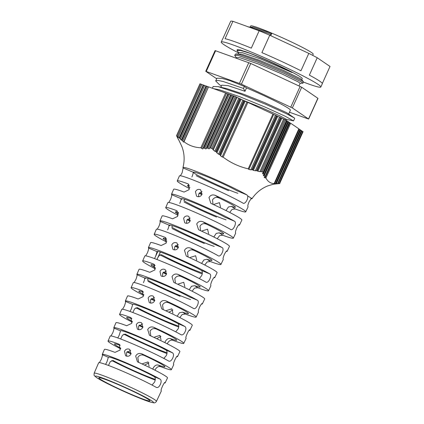 <?xml version="1.0" encoding="UTF-8"?>
<svg xmlns="http://www.w3.org/2000/svg" width="424" height="424" viewBox="0 0 424 424"><rect width="100%" height="100%" fill="white"/><g stroke="black" fill="none" stroke-linecap="round" stroke-linejoin="round"><path stroke-width="0.64" d="M156.451 401.364C155.571 402.562 154.675 403.039 153.769 402.8C150.976 402.413 146.381 400.908 139.989 398.284C124.836 392.269 102.099 381.462 96.481 377.503C93.269 374.79 94.128 375.828 94.139 373.226A34.185 2.237 24.3 0 1 115.275 380.471A34.185 2.237 24.3 0 1 154.808 399.763A34.185 2.237 24.3 0 1 156.451 401.364L161.306 391.055A34.37 2.247 -155.7 0 0 161.21 390.732C160.314 390.281 164.454 381.446 165.084 382.506A34.514 2.258 24.3 0 1 165.18 382.83L167.501 377.901A34.604 2.263 -155.7 0 0 138.213 362.191L137.424 361.746L135.675 356.065C137.127 353.611 139.204 352.879 141.907 353.881A34.747 2.274 24.3 0 1 171.376 369.68L173.697 364.746A34.837 2.279 -155.7 0 0 173.596 364.407C172.685 363.951 176.824 355.116 177.465 356.181A34.985 2.29 24.3 0 1 177.571 356.526L179.898 351.591A35.07 2.295 -155.7 0 0 150.255 335.691L149.46 335.246L147.711 329.565C149.163 327.105 151.241 326.379 153.949 327.376A35.219 2.3 24.3 0 1 183.767 343.371L186.094 338.437A35.309 2.311 -155.7 0 0 185.977 338.082C185.055 337.615 189.194 328.786 189.846 329.856A35.452 2.316 24.3 0 1 189.968 330.216L192.289 325.282A35.542 2.321 -155.7 0 0 162.524 309.292L161.724 308.847L159.965 303.155C161.422 300.696 163.505 299.975 166.213 300.982A35.685 2.332 24.3 0 1 196.164 317.062L198.485 312.128A35.775 2.337 -155.7 0 0 198.358 311.757C198.141 311.19 198.565 309.61 199.635 307.018C200.928 304.57 201.792 303.409 202.232 303.531A35.923 2.348 24.3 0 1 202.359 303.907L204.681 298.973A36.008 2.353 -155.7 0 0 174.566 282.792L173.766 282.347L172.006 276.649C173.464 274.196 175.547 273.469 178.255 274.482A36.157 2.364 24.3 0 1 208.555 290.753L210.876 285.818A36.247 2.369 -155.7 0 0 210.744 285.431C210.516 284.859 210.935 283.28 212.005 280.688C213.299 278.239 214.168 277.079 214.613 277.201A36.39 2.38 24.3 0 1 214.751 277.598L217.077 272.664A36.48 2.385 -155.7 0 0 187.058 256.499L186.258 256.048L184.477 250.34C185.945 247.881 188.033 247.166 190.747 248.183A36.623 2.396 24.3 0 1 220.946 264.444L223.273 259.514A36.713 2.401 -155.7 0 0 223.125 259.106C222.892 258.529 223.31 256.949 224.381 254.358C225.674 251.914 226.543 250.754 226.994 250.876A36.861 2.412 24.3 0 1 227.147 251.289L229.469 246.36A36.946 2.417 -155.7 0 0 199.328 230.1L198.522 229.649L196.731 223.936C198.204 221.476 200.303 220.761 203.017 221.789A37.095 2.427 24.3 0 1 233.343 238.134A37.095 2.427 24.3 0 1 222.786 235.246L219.616 235.654L217.215 238.728M220.946 264.444A36.623 2.396 24.3 0 1 210.336 261.518L207.145 261.931L204.744 265.016M196.164 317.062A35.685 2.332 24.3 0 1 185.431 314.062L182.198 314.476L179.808 317.587M233.343 238.134L235.665 233.205A37.185 2.433 -155.7 0 0 235.506 232.781C235.267 232.204 235.68 230.619 236.751 228.027C238.044 225.584 238.919 224.423 239.375 224.55A37.328 2.438 24.3 0 1 239.539 224.98L241.86 220.051A37.418 2.449 -155.7 0 0 211.597 203.706L210.792 203.255L208.984 197.531C210.468 195.072 212.567 194.356 215.286 195.39A37.561 2.454 24.3 0 1 245.734 211.83A37.561 2.454 24.3 0 1 235.23 208.968L232.087 209.382L229.681 212.44M171.376 369.68A34.747 2.274 24.3 0 1 160.696 366.67C158.587 366.071 156.801 366.999 155.327 369.447L155.036 370.247M183.767 343.371A35.219 2.3 24.3 0 1 172.981 340.334C170.877 339.735 169.086 340.663 167.618 343.111L167.337 343.875M208.555 290.753A36.157 2.364 24.3 0 1 197.717 287.726L194.505 288.135L192.104 291.214M165.18 382.83A34.514 2.258 24.3 0 1 164.406 382.957M155.205 380.084A34.514 2.258 24.3 0 1 143.842 375.516A34.514 2.258 24.3 0 1 111.713 360.506M177.571 356.526A34.985 2.29 24.3 0 1 176.766 356.648M166.961 353.547A34.985 2.29 24.3 0 1 155.947 349.106A34.985 2.29 24.3 0 1 123.808 334.123M189.968 330.216A35.452 2.316 24.3 0 1 189.12 330.338M178.711 327.01A35.452 2.316 24.3 0 1 168.047 322.701A35.452 2.316 24.3 0 1 135.913 307.739M202.359 303.907A35.923 2.348 24.3 0 1 201.48 304.029M214.751 277.598A36.39 2.38 24.3 0 1 213.839 277.72M202.216 273.931A36.39 2.38 24.3 0 1 192.252 269.887A36.39 2.38 24.3 0 1 160.124 254.972M227.147 251.289A36.861 2.412 24.3 0 1 226.199 251.411M239.539 224.98A37.328 2.438 24.3 0 1 238.558 225.102M245.734 211.83L248.061 206.896A37.651 2.459 -155.7 0 0 247.886 206.451C247.643 205.873 248.056 204.288 249.127 201.702L251.321 198.384A37.789 2.47 -155.7 0 0 247.611 195.862C248.591 198.543 245.003 204.67 243.016 203.138A37.651 2.459 -155.7 0 0 202.704 183.883A37.651 2.459 -155.7 0 0 179.426 175.907L177.264 180.91A37.561 2.454 24.3 0 1 187.768 183.767L188.351 184.069L189.125 189.645L184.08 192.077A37.418 2.449 -155.7 0 0 173.66 189.252L171.497 194.261A37.328 2.438 24.3 0 1 194.574 202.168A37.328 2.438 24.3 0 1 234.504 221.233C237.239 222.483 233.094 231.303 230.635 229.464A37.185 2.433 -155.7 0 0 190.88 210.479A37.185 2.433 -155.7 0 0 167.888 202.603L165.726 207.606A37.095 2.427 24.3 0 1 176.289 210.495L176.872 210.797L177.656 216.383L172.595 218.811A36.946 2.417 -155.7 0 0 162.122 215.948L159.954 220.952A36.861 2.412 24.3 0 1 182.744 228.764A36.861 2.412 24.3 0 1 222.123 247.563C224.868 248.814 220.724 257.633 218.254 255.789A36.713 2.401 -155.7 0 0 179.05 237.074A36.713 2.401 -155.7 0 0 156.35 229.294L154.188 234.302A36.623 2.396 24.3 0 1 164.804 237.223L165.392 237.53L166.187 243.116L161.115 245.538A36.48 2.385 -155.7 0 0 150.584 242.645L148.416 247.648A36.39 2.38 24.3 0 1 170.92 255.359A36.39 2.38 24.3 0 1 209.742 273.888C212.504 275.144 208.354 283.963 205.873 282.114A36.247 2.369 -155.7 0 0 167.22 263.67A36.247 2.369 -155.7 0 0 144.812 255.99L142.649 260.993A36.157 2.364 24.3 0 1 153.488 264.014L154.082 264.322L154.898 269.924L149.799 272.33A36.008 2.353 -155.7 0 0 139.046 269.335L136.878 274.344A35.923 2.348 24.3 0 1 159.09 281.955A35.923 2.348 24.3 0 1 197.356 300.213C200.133 301.475 195.983 310.294 193.487 308.439A35.775 2.337 -155.7 0 0 155.391 290.265A35.775 2.337 -155.7 0 0 133.274 282.686L131.111 287.689A35.685 2.332 24.3 0 1 141.844 290.684L142.432 290.991L143.248 296.593L138.15 298.994A35.542 2.321 -155.7 0 0 127.507 296.031L125.34 301.035A35.452 2.316 24.3 0 1 147.261 308.55A35.452 2.316 24.3 0 1 184.975 326.538C186.157 327.508 186.184 329.278 185.055 331.849C183.82 334.319 182.5 335.294 181.106 334.764A35.309 2.311 -155.7 0 0 143.566 316.861A35.309 2.311 -155.7 0 0 121.736 309.377L119.573 314.385A35.219 2.3 24.3 0 1 130.364 317.412L130.958 317.724L131.785 323.332L126.67 325.727A35.07 2.295 -155.7 0 0 115.969 322.728L113.802 327.731A34.985 2.29 24.3 0 1 135.431 335.146A34.985 2.29 24.3 0 1 172.595 352.863C173.782 353.839 173.808 355.609 172.685 358.179C171.444 360.649 170.125 361.619 168.726 361.089A34.837 2.279 -155.7 0 0 131.737 343.456A34.837 2.279 -155.7 0 0 110.198 336.073L108.035 341.076A34.747 2.274 24.3 0 1 118.715 344.081L119.308 344.389L120.14 349.996L115.021 352.392A34.604 2.263 -155.7 0 0 104.426 349.418L102.263 354.427A34.514 2.258 24.3 0 1 123.607 361.736A34.514 2.258 24.3 0 1 160.208 379.189C161.406 380.164 161.438 381.939 160.309 384.504C159.069 386.98 157.749 387.949 156.339 387.414A34.37 2.247 -155.7 0 0 119.907 370.051A34.37 2.247 -155.7 0 0 98.66 362.769L94.139 373.226M200.165 189.597L200.738 189.91L201.941 194.436C200.806 196.423 199.195 197.096 197.118 196.455L196.545 196.142L195.453 191.696C196.551 189.682 198.119 188.982 200.165 189.597M188.336 216.192L188.908 216.505L190.111 221.031C188.977 223.019 187.371 223.692 185.288 223.051L184.716 222.738L183.624 218.291C184.721 216.277 186.29 215.578 188.336 216.192M176.506 242.788L177.084 243.1L178.281 247.627C177.147 249.614 175.541 250.287 173.458 249.646L172.891 249.333L171.799 244.887C172.891 242.873 174.465 242.173 176.506 242.788M164.682 269.383L165.254 269.696L166.457 274.222C165.323 276.209 163.712 276.883 161.629 276.241L161.062 275.929L159.97 271.482C161.067 269.468 162.636 268.768 164.682 269.383M152.852 295.979L153.424 296.291L154.627 300.817C153.493 302.805 151.887 303.473 149.804 302.837L149.232 302.524L148.14 298.077C149.237 296.063 150.806 295.364 152.852 295.979M141.022 322.574L141.595 322.887L142.803 327.413C141.664 329.4 140.058 330.068 137.975 329.427L137.403 329.119L136.316 324.673C137.408 322.659 138.982 321.959 141.022 322.574M129.193 349.169L129.77 349.482L130.974 354.008C129.839 355.996 128.228 356.664 126.145 356.022L125.578 355.715L124.486 351.268C125.584 349.254 127.152 348.555 129.193 349.169M180.396 175.78L182.103 172.817L183.157 167.983A37.863 2.475 -155.7 0 1 182.967 167.559A37.863 2.475 -155.7 0 1 206.382 175.562A37.863 2.475 -155.7 0 1 246.938 194.934L237.085 190.768M196.211 175.7A37.863 2.475 -155.7 0 0 228.584 190.673M182.967 167.559C184.785 160.495 184.467 153.61 182.018 146.9L179.58 141.637M179.426 141.468L178.7 139.724M179.728 141.939L179.564 141.674M178.478 139.703L177.571 137.837L177.836 137.752M177.571 137.837L176.58 135.791L200.022 83.873M176.58 135.791L178.16 137.127L201.904 84.535L200.95 84.132L177.402 136.29M178.16 137.127L179.167 138.129M203.266 84.964L203.7 85.118L179.712 138.245L179.151 137.991L203.266 84.964L179.135 137.858M179.712 138.245L180.449 139.13L204.654 85.521L203.7 85.118M180.449 139.13C181.08 140.058 181.414 140.344 181.446 139.989L181.451 140.153M206.016 85.95L206.44 86.104L182.029 140.164L181.446 139.989L206.016 85.95L181.44 139.825M182.029 140.164L182.749 141.086L207.389 86.507L206.44 86.104M182.749 141.086C183.353 142.061 183.693 142.332 183.762 141.902L183.751 142.104M183.772 141.706L208.529 86.883L184.016 141.717C188.818 145.474 194.436 147.494 200.865 147.769L201.734 148.363L226.549 93.397L225.6 92.989L200.865 147.769M201.734 148.363C202.529 149.105 202.985 149.116 203.096 148.4L203.043 148.697M203.096 148.4L227.911 93.821L228.335 93.974L203.986 147.897L203.096 148.4M203.986 147.897L204.887 148.416L229.289 94.377L230.386 94.833M204.887 148.416C205.725 149.078 206.186 149.078 206.271 148.416L206.228 148.686M206.271 148.416L230.651 94.806L231.085 94.96L207.166 147.934L206.271 148.416M207.166 147.934L208.094 148.4L232.034 95.368L233.136 95.824M208.094 148.4C208.953 148.994 209.419 148.988 209.483 148.384L209.451 148.628M209.483 148.384L233.396 95.792L234.085 96.041L210.638 147.965L209.848 147.955L209.483 148.384M210.638 147.965L211.82 148.464L235.262 96.54L234.085 96.041M110.966 335.941L112.752 332.856C113.743 330.238 114.13 328.642 113.913 328.07A34.985 2.29 24.3 0 1 113.802 327.731M172.595 352.863L165.964 350.06A27.581 1.802 -155.7 0 0 138.219 336.879A27.581 1.802 -155.7 0 0 120.549 330.773A27.581 1.802 -155.7 0 0 120.543 330.874L119.091 335.532L117.777 337.928M99.396 362.631L101.193 359.531C102.184 356.907 102.571 355.312 102.364 354.75A34.514 2.258 24.3 0 1 102.263 354.427M160.208 379.189L154.209 376.65A27.82 1.818 -155.7 0 0 126.22 363.352A27.82 1.818 -155.7 0 0 108.369 357.178A27.82 1.818 -155.7 0 0 108.364 357.284L106.922 361.948L105.565 364.396M108.47 365.451L110.33 361.54L113.24 360.601A27.82 1.818 -155.7 0 0 155.295 379.369M149.137 366.373L148.071 361.942L142.649 363.633M120.649 338.988L122.515 335.108L125.414 334.192A27.581 1.802 -155.7 0 0 167.056 352.768M161.03 339.825L159.965 335.395L154.548 337.085M132.829 312.52L134.705 308.677L137.593 307.776A27.348 1.786 -155.7 0 0 178.817 326.167M172.928 313.272L171.863 308.842L166.441 310.532M163.251 309.626L162.535 304.904C164.114 302.434 166.266 301.756 168.996 302.874A27.231 1.781 24.3 0 1 187.148 312.308A27.231 1.781 24.3 0 1 188.457 313.58A27.231 1.781 24.3 0 1 182.649 312.17L179.479 312.753L177.142 316.24M150.827 335.951L150.054 331.16C151.612 328.69 153.753 328.006 156.477 329.104A27.465 1.797 24.3 0 1 175.388 338.893A27.465 1.797 24.3 0 1 176.707 340.175A27.465 1.797 24.3 0 1 170.453 338.612C168.508 338.055 166.78 339.025 165.27 341.516L164.904 342.65M138.632 362.382L137.8 357.512C139.337 355.047 141.468 354.358 144.202 355.439A27.703 1.813 24.3 0 1 163.622 365.483A27.703 1.813 24.3 0 1 164.952 366.776A27.703 1.813 24.3 0 1 158.406 365.112C156.445 364.545 154.712 365.509 153.207 368L152.841 369.14M148.548 399.546A28 1.829 24.3 0 1 149.895 400.855A28 1.829 24.3 0 1 128.17 393.022A28 1.829 24.3 0 1 100.197 379.114A28 1.829 24.3 0 1 98.856 377.805A28 1.829 24.3 0 1 120.591 385.644A28 1.829 24.3 0 1 148.548 399.546M120.22 345.359A27.703 1.813 -155.7 0 0 114.459 343.975A27.703 1.813 -155.7 0 0 115.789 345.274A27.703 1.813 -155.7 0 0 120.75 348.173M127.29 351.528A27.703 1.813 -155.7 0 0 131.18 353.415M131.928 318.795A27.465 1.797 -155.7 0 0 126.638 317.571A27.465 1.797 -155.7 0 0 127.958 318.853A27.465 1.797 -155.7 0 0 132.399 321.471M139.348 325.054A27.465 1.797 -155.7 0 0 143.005 326.83M143.46 292.173A27.231 1.781 -155.7 0 0 138.818 291.166A27.231 1.781 -155.7 0 0 140.127 292.438A27.231 1.781 -155.7 0 0 143.874 294.675M151.405 298.576A27.231 1.781 -155.7 0 0 154.829 300.245M168.826 202.471L170.543 199.487C171.535 196.874 171.911 195.273 171.662 194.685A37.328 2.438 24.3 0 1 171.497 194.261M157.251 229.167L158.984 226.162C159.975 223.543 160.352 221.943 160.113 221.36A36.861 2.412 24.3 0 1 159.954 220.952M157.823 251.474L154.543 258.592M145.681 255.858L147.43 252.837C148.421 250.218 148.798 248.618 148.559 248.04A36.39 2.38 24.3 0 1 148.416 247.648M134.111 282.554L135.871 279.511C136.862 276.888 137.238 275.293 137.01 274.715A35.923 2.348 24.3 0 1 136.878 274.344M184.975 326.538L177.714 323.47C179.05 324.493 179.182 326.305 178.107 328.913L175.69 331.822M122.536 309.244L124.312 306.181C125.303 303.563 125.684 301.968 125.462 301.395A35.452 2.316 24.3 0 1 125.34 301.035M129.983 311.46L131.265 309.117L132.723 304.459L125.462 301.395M165.964 350.06C167.294 351.077 167.422 352.89 166.346 355.498L163.86 358.439M154.209 376.65C155.534 377.667 155.656 379.48 154.58 382.088L152.031 385.061M126.723 356.208L126.538 352.662L130.65 350.383M138.685 329.639L138.574 326.21L142.575 323.904M150.653 303.065L150.605 299.752L154.474 297.431M162.62 276.49L162.641 273.3L166.372 270.963M174.598 249.906L174.677 246.848L178.266 244.5M186.576 223.316L186.714 220.39L190.153 218.042M198.559 196.72L198.75 193.938L202.041 191.59M220.512 207.082L219.452 202.651L214.03 204.342M208.619 233.629L207.553 229.198L202.131 230.889M196.72 260.177L195.66 255.746L190.233 257.437M184.827 286.725L183.762 282.294L178.34 283.985M172.886 309.976L168.906 312.212M160.919 336.407L156.801 338.617M148.951 362.843L144.701 365.027M200.578 230.677L200.001 226.162C201.644 223.681 203.838 223.029 206.583 224.217A26.526 1.733 24.3 0 1 221.105 231.7L223.31 233.2A26.526 1.733 24.3 0 1 223.713 233.783A26.526 1.733 24.3 0 1 219.219 232.818L216.176 233.439L213.818 237.011M213.039 204.368L212.498 199.921C214.173 197.43 216.383 196.794 219.129 198.008A26.293 1.717 24.3 0 1 232.866 205.11L235.071 206.61A26.293 1.717 24.3 0 1 235.463 207.188A26.293 1.717 24.3 0 1 231.393 206.356L228.404 206.992L226.034 210.59M237.297 190.938A26.442 1.728 -155.7 0 0 210.193 178.032A26.442 1.728 -155.7 0 0 193.376 172.303A26.442 1.728 -155.7 0 0 193.784 172.817A26.442 1.728 -155.7 0 0 194.653 173.469A26.442 1.728 -155.7 0 0 195.983 174.317A26.442 1.728 -155.7 0 0 216.357 184.504A26.442 1.728 -155.7 0 0 237.869 193.286M199.794 286.359L197.584 284.875A26.998 1.765 24.3 0 0 181.281 276.538C178.546 275.409 176.389 276.077 174.799 278.552L175.457 283.2M211.56 259.758L209.345 258.285A26.765 1.749 24.3 0 0 194.049 250.43C191.319 249.264 189.141 249.927 187.509 252.407L188.129 256.992M285.909 120.087L286.258 119.229L279.289 115.561L262.149 107.929L243.996 100.599M285.972 119.271L293.541 120.888L294.691 118.338L294.293 117.909L286.719 112.715L264.555 102.603L243.657 94.229L226.835 88.637L218.281 86.65L213.145 86.507L212.366 88.234M288.707 113.892L290.387 110.166A36.427 2.38 -155.7 0 0 288.638 108.459A36.427 2.38 -155.7 0 0 246.514 87.906L244.993 91.277L228.17 85.685L221.747 85.16L220.814 87.233M289.491 122.647L289.878 122.833L265.058 177.799L264.205 177.375M264.205 177.561L265.106 176.522L289.311 122.319L288.543 121.921L264.147 175.96L263.331 175.446M273.544 183.921L275.579 183.65L299.991 129.59L275.579 183.65M236.046 53.949L241.452 54.182L259.7 60.378L283.863 70.585L299.964 78.472L301.687 79.654L303.446 81.837L301.602 80.56L284.371 72.064L258.465 61.056L238.876 54.352L235.331 54.171L234.732 55.491L236.407 57.876M301.761 79.744L302.259 78.636A34.28 2.242 -155.7 0 0 300.616 77.03A34.28 2.242 -155.7 0 0 274.116 63.473A34.28 2.242 -155.7 0 0 243.986 51.15M249.047 53.005L240.652 50.461L237.021 50.424L237.27 49.629L240.567 50.053L249.047 53.005C261.417 57.765 281.001 66.632 292.072 72.525L260.49 58.851L242.194 52.634L238.807 52.55L238.224 53.848M298.984 85.892L300.155 83.3L298.395 81.991L282.358 74.136L258.2 63.918L239.905 57.701L236.523 57.616L236.285 58.146M263.32 175.647L264.194 174.677L287.97 121.407L287.202 121.01L263.262 174.041L262.461 173.67L262.88 173.204L262.461 173.67M312.663 55.348L313.198 54.161A34.28 2.242 -155.7 0 0 311.55 52.56A34.28 2.242 -155.7 0 0 277.312 35.537A34.28 2.242 -155.7 0 0 250.706 25.944L250.293 26.86M248.114 26.956L253.52 27.194L271.768 33.385L270.788 35.711M303.489 82.086A54.638 3.572 -155.7 0 0 320.825 87.015L322.32 83.703A54.638 3.572 -155.7 0 0 319.696 81.148A54.638 3.572 -155.7 0 0 309.361 75.133L317.216 57.738A54.638 3.572 -155.7 0 0 308.81 53.382L300.955 70.776A54.638 3.572 -155.7 0 0 261.899 52.618L269.754 35.229A54.638 3.572 -155.7 0 0 259.165 30.756L251.31 48.145A54.638 3.572 -155.7 0 0 225.059 38.706L232.914 21.317A54.638 3.572 -155.7 0 0 230.73 21.2L222.881 38.589A54.638 3.572 -155.7 0 0 222.727 38.738L221.233 42.05A54.638 3.572 -155.7 0 0 223.856 44.6A54.638 3.572 -155.7 0 0 238.627 52.952M320.825 87.015A54.638 3.572 -155.7 0 0 318.201 84.461A54.638 3.572 -155.7 0 0 263.638 57.335A54.638 3.572 -155.7 0 0 221.233 42.05M277.153 183.677L279.114 183.571L302.667 131.408L301.899 131.016L278.155 183.603M286.507 120.411L286.841 120.639L263.293 172.796L263.066 172.329L286.507 120.411L285.569 119.923L262.127 171.847L263.066 172.329M263.293 172.796L262.88 173.204L263.293 172.796M302.667 131.408L303.001 131.636L279.554 183.56L279.114 183.571M235.262 96.54L236.285 97.011L212.731 149.174L211.82 148.464M262.127 171.847L260.999 171.609L284.552 119.451L285.569 119.923M301.114 130.608L301.899 131.016M286.423 120.607L287.202 121.01M270.051 35.367L267.491 34.254M200.266 83.883L200.95 84.132M212.731 149.174L213.272 149.985L237.016 97.398L236.285 97.011M284.552 119.451L283.614 119.054L259.87 171.646L260.999 171.609M277.619 183.613L301.326 130.497L277.619 183.613M263.262 174.041L264.051 174.375M248.628 26.966L250.95 27.364L270.533 34.068L270.035 35.245M308.81 53.382L269.754 35.229M259.165 30.756L232.914 21.317M317.216 57.738L330.02 66.457L322.325 83.491M237.016 97.398L238.786 98.22L214.846 151.251L213.272 149.985M259.87 171.646L257.898 171.264L281.843 118.232L283.614 119.054M287.97 121.407L263.76 175.133M270.533 34.068L271.768 33.385M201.904 84.535L203.006 84.991M214.846 151.251L215.805 151.585L239.724 98.612L238.786 98.22M281.843 118.232L281.107 117.851L257.188 170.824L257.898 171.264M301.326 130.497L300.558 130.104L276.353 183.709L277.338 183.624M300.022 83.348L302.964 83.178L303.446 81.837M232.034 95.368L231.085 94.96M239.724 98.612L240.371 98.914L216.383 152.041L215.805 151.585M257.188 170.824L256.472 170.676L280.46 117.549L281.107 117.851M237.021 50.424L238.691 52.809M302.964 83.178L301.082 81.731L283.873 73.246L257.962 62.238L238.362 55.523L234.732 55.491M216.383 152.041L216.903 152.905L241.108 99.296L240.371 98.914M280.46 117.549L279.522 117.157L255.322 170.761L256.472 170.676M300.171 129.914L300.558 130.104M276.353 183.709L275.335 183.825M288.156 121.736L288.543 121.921M230.651 94.806L206.313 148.146M241.108 99.296L242.878 100.122L218.477 154.161L216.903 152.905M255.322 170.761L253.356 170.369L277.752 116.33L279.522 117.157M264.147 175.96L264.963 176.241M204.654 85.521L205.751 85.977M218.477 154.161L219.468 154.437L243.816 100.515L242.878 100.122M277.752 116.33L277.02 115.948L252.672 169.87L253.356 170.369M289.311 122.319L265.101 176.67L289.518 122.457M216.653 78.742L205.746 71.29L215.095 50.583L250.759 63.473L301.692 87.233L317.984 98.357L308.635 119.059L289.459 112.222M205.746 71.29L241.415 84.18L292.343 107.935L308.635 119.059M229.289 94.377L228.335 93.974M243.816 100.515L244.441 100.806L220.035 154.871L219.468 154.437M252.672 169.87L251.978 169.722L276.39 115.657L277.02 115.948M299.991 129.59L299.222 129.193L274.582 183.772M220.035 154.871L220.538 155.767L245.178 101.193L244.441 100.806M276.39 115.657L275.452 115.264L250.812 169.839L251.978 169.722M244.993 91.277L243.482 88.436L244.378 86.448L229.877 80.624L222.022 78.371L216.887 78.223L215.694 80.952L219.272 84.546L221.349 86.04M244.378 86.448L246.514 87.906M227.911 93.821L203.149 148.114M245.178 101.193L246.948 102.014L222.128 156.981L220.538 155.767M250.812 169.839L248.862 169.409L273.681 114.438L275.452 115.264M298.835 129.007L299.222 129.193M207.389 86.507L208.491 86.962M229.877 80.624L222.022 78.371M294.293 117.909L286.386 113.701L265.896 104.378L240.896 94.165L218.281 86.65M243.482 88.436L223.374 81.556L217.952 80.401L215.737 80.772M293.541 120.888L285.235 116.25L264.746 106.928L239.74 96.714L219.632 89.84L213.468 88.632M227.651 93.852L226.549 93.397M222.128 156.981L223.151 157.187L247.886 102.407L246.948 102.014M273.681 114.438L272.945 114.056L248.21 168.837L248.862 169.409M265.058 177.799L265.912 178.006C267.846 181.615 270.586 183.481 274.127 183.603L298.841 128.859M265.912 178.006L290.647 123.225L289.878 122.833M160.33 252.116L156.949 259.504M154.278 265.323L153.578 266.85L151.373 265.35L151.739 264.677M209.742 273.888L201.225 270.289C202.534 271.254 202.698 272.998 201.723 275.521L199.338 278.584M194.266 298.904L194.415 298.576M217.894 245.777L218.09 245.337M229.713 219.213L229.93 218.72M290.647 123.225L298.862 128.822M208.751 86.936L225.6 92.989M247.886 102.407L272.945 114.056M223.151 157.187C230.683 162.805 239.035 166.69 248.21 168.837M157.839 257.548L160.41 252.137M153.578 266.85L154.325 265.339M157.007 259.525L157.643 257.978M211.549 259.785A26.765 1.749 24.3 0 1 211.963 260.384A26.765 1.749 24.3 0 1 207.034 259.271L203.949 259.88L201.596 263.421M199.789 286.375A26.998 1.765 24.3 0 1 200.208 286.979A26.998 1.765 24.3 0 1 194.69 285.67L191.547 286.253L189.205 289.751M143.423 282.702C144.531 280.142 144.897 278.541 144.531 277.895L137.01 274.715M155.698 256.08L157.081 251.639L148.559 248.04M167.655 229.824C168.763 227.269 169.134 225.669 168.773 225.022L160.113 221.36M179.776 203.388C180.878 200.828 181.255 199.227 180.894 198.586L171.662 194.685M191.892 176.951C192.994 174.391 193.371 172.791 193.01 172.149L183.157 167.983M247.611 195.862L246.938 194.934M189.926 187.535L187.726 186.041L188.235 185.463M250.902 198.808A37.863 2.475 -155.7 0 0 251.978 198.724A37.863 2.475 -155.7 0 0 251.814 198.252L251.321 198.384L251.718 198.209M178.499 212.482L177.81 213.977L175.61 212.477L176.071 211.868M166.388 238.903L165.694 240.413L163.494 238.913L163.903 238.272M166.521 238.945A26.765 1.749 -155.7 0 0 163.176 238.357A26.765 1.749 -155.7 0 0 163.59 238.956M201.225 270.289A26.882 1.76 -155.7 0 0 174.211 257.469A26.882 1.76 -155.7 0 0 157.087 251.559A26.882 1.76 -155.7 0 0 157.081 251.639M165.694 240.413L166.494 238.935M157.903 257.575C159.122 255.227 160.473 254.352 161.947 254.951A26.882 1.76 -155.7 0 0 202.343 272.971M165.795 240.456A26.765 1.749 -155.7 0 0 166.823 241.065M175.515 245.623A26.765 1.749 -155.7 0 0 178.478 247.07M183.868 200.759L184.742 199.328M182.156 198.665L181.668 199.259M189.576 185.754A26.293 1.717 -155.7 0 0 187.535 185.548A26.293 1.717 -155.7 0 0 187.933 186.125M225.542 217.56A26.41 1.728 -155.7 0 0 198.872 204.813A26.41 1.728 -155.7 0 0 181.446 198.75A26.41 1.728 -155.7 0 0 181.843 199.333M199.63 192.676A26.293 1.717 -155.7 0 0 202.131 193.895M184.048 200.833A26.41 1.728 -155.7 0 0 204.564 211.083A26.41 1.728 -155.7 0 0 226.056 219.833M171.752 227.195L172.573 225.732M169.987 225.07L169.552 225.695M178.048 212.345A26.526 1.733 -155.7 0 0 175.356 211.952A26.526 1.733 -155.7 0 0 175.759 212.541M213.712 244.107A26.643 1.744 -155.7 0 0 186.814 231.255A26.643 1.744 -155.7 0 0 169.266 225.155A26.643 1.744 -155.7 0 0 169.674 225.748M177.81 213.977L178.287 213.336M177.963 214.041A26.526 1.733 -155.7 0 0 178.303 214.242M187.572 219.15A26.526 1.733 -155.7 0 0 190.307 220.48M171.879 227.248A26.643 1.744 -155.7 0 0 192.544 237.573A26.643 1.744 -155.7 0 0 214.242 246.413M190.609 299.577A27.115 1.77 -155.7 0 1 168.503 290.562A27.115 1.77 -155.7 0 1 147.536 280.079L148.241 278.541M145.655 277.879L145.315 278.568A27.115 1.77 -155.7 0 1 144.907 277.964A27.115 1.77 -155.7 0 1 162.694 284.144A27.115 1.77 -155.7 0 1 190.053 297.208M155.163 265.61A26.998 1.765 -155.7 0 0 150.997 264.762A26.998 1.765 -155.7 0 0 151.421 265.371M153.621 266.871A26.998 1.765 -155.7 0 0 155.523 267.973M163.463 272.102A26.998 1.765 -155.7 0 0 166.653 273.655M177.714 323.47A27.348 1.786 -155.7 0 0 150.213 310.41A27.348 1.786 -155.7 0 0 132.728 304.368A27.348 1.786 -155.7 0 0 132.723 304.459M216.463 217.067A37.328 2.438 24.3 0 1 184.149 202.105M204.357 243.477A36.861 2.412 24.3 0 1 172.08 228.51M180.152 296.291A35.923 2.348 24.3 0 1 147.95 281.319M142.835 327.333A35.219 2.3 24.3 0 1 138.982 325.494M132.256 322.166A35.219 2.3 24.3 0 1 119.573 314.385M131.027 353.876A34.747 2.274 24.3 0 1 126.962 351.931M120.623 348.793A34.747 2.274 24.3 0 1 108.035 341.076M178.25 247.706A36.623 2.396 24.3 0 1 175.054 246.185M166.643 242.019A36.623 2.396 24.3 0 1 154.188 234.302M201.851 194.616A37.561 2.454 24.3 0 1 199.1 193.307M189.57 188.585A37.561 2.454 24.3 0 1 177.264 180.91M190.047 221.164A37.095 2.427 24.3 0 1 187.079 219.749M178.107 215.302A37.095 2.427 24.3 0 1 165.726 207.606M166.441 274.249A36.157 2.364 24.3 0 1 163.028 272.621M155.354 268.821A36.157 2.364 24.3 0 1 142.649 260.993M154.638 300.791A35.685 2.332 24.3 0 1 151.008 299.058M143.72 295.449A35.685 2.332 24.3 0 1 131.111 287.689M96.826 377.694A31.906 2.088 24.3 0 1 115.021 382.962A31.906 2.088 24.3 0 1 151.924 400.971A31.906 2.088 24.3 0 1 133.73 395.698A31.906 2.088 24.3 0 1 96.826 377.694M206.26 71.418L215.609 50.716M248.798 62.646L239.449 83.348M241.415 84.18L250.759 63.473M300.128 86.422L290.779 107.124M292.343 107.935L301.692 87.233M317.873 98.246L308.524 118.953M194.049 250.43L190.747 248.183M168.996 302.874L166.213 300.982M172.981 340.334L170.453 338.612M156.477 329.104L153.949 327.376M181.281 276.538L178.255 274.482M219.129 198.008L215.286 195.39M206.583 224.217L203.017 221.789M219.219 232.818L222.786 235.246M207.034 259.271L210.336 261.518M182.649 312.17L185.431 314.062M231.393 206.356L235.23 208.968M144.202 355.439L141.907 353.881M158.406 365.112L160.696 366.67M194.69 285.67L197.717 287.726M197.356 300.213L189.835 297.033M222.123 247.563L213.458 243.901M234.504 221.233L225.271 217.337M108.364 357.284L102.364 354.75M120.543 330.874L113.913 328.07M137.593 307.776L137.228 307.623M125.414 334.192L125.053 334.038M113.24 360.601L112.874 360.448M130.364 317.412L131.472 318.17M118.715 344.081L119.822 344.834M164.804 237.223L165.901 237.97M187.768 183.767L188.855 184.504M176.289 210.495L177.375 211.237M153.488 264.014L154.596 264.767M141.844 290.684L142.946 291.436M263.283 172.939L286.884 120.681M279.649 183.555L303.065 131.7M176.543 135.664L199.958 83.809M277.678 183.619L301.575 130.682M209.509 148.151L233.174 95.739M264.189 174.826L288.225 121.593M177.545 137.758L177.667 137.487M275.902 183.661L300.234 129.77M274.174 183.629L298.899 128.864M251.978 198.724C256.011 192.777 261.295 188.494 267.83 185.876L273.263 184.249L279.851 183.56"/></g></svg>
